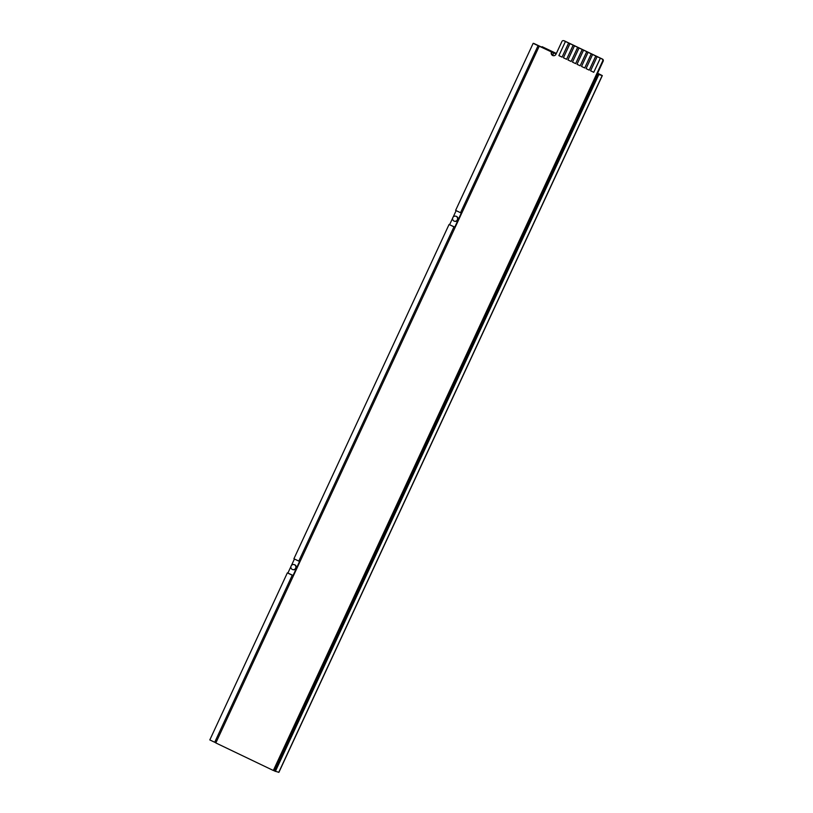 <?xml version="1.0" encoding="UTF-8"?>
<svg xmlns="http://www.w3.org/2000/svg" width="813" height="813" viewBox="0 0 813 813"><rect width="100%" height="100%" fill="white"/><g stroke="black" fill="none" stroke-linecap="round" stroke-linejoin="round"><path stroke-width="1.22" d="M551.478 52.042A2.602 2.51 -74.7 0 0 553.053 55.64A2.602 2.51 -74.7 0 0 556.001 54.217L561.905 41.504A1.555 1.504 105.3 0 1 563.917 40.741L601.966 58.953A1.555 1.504 105.3 0 1 602.667 61.016L273.341 770.48L215.821 742.94L539.243 46.189L551.997 52.184A2.602 2.51 -74.7 0 0 553.318 55.691M539.243 46.189L551.997 52.184M273.341 770.48L273.869 770.622L603.185 61.158A1.555 1.504 105.3 0 0 602.484 59.095L564.446 40.884A1.555 1.504 105.3 0 0 564.202 40.792L563.673 40.65M541.936 47.144L556.336 53.506M597.575 73.251L599.476 74.654M542.139 46.707L556.356 53.455M597.596 73.2L602.311 75.599L597.88 74.217L274.459 770.968L278.889 772.35L602.311 75.599M274.774 770.297L274.154 770.002M597.88 74.217L601.366 75.162L599.669 74.247M598.785 74.654L275.363 771.405M291.115 565.99A2.602 2.51 -74.7 0 0 292.69 569.588A2.602 2.51 -74.7 0 0 295.647 568.165A2.602 2.51 -74.7 0 0 294.062 564.578A2.602 2.51 -74.7 0 0 291.115 565.99M292.69 569.588L293.087 569.689A2.602 2.51 -74.7 0 0 296.034 568.267A2.602 2.51 -74.7 0 0 294.458 564.679L294.062 564.578M452.831 217.62A2.602 2.51 -74.7 0 0 454.406 221.207A2.602 2.51 -74.7 0 0 457.353 219.784A2.602 2.51 -74.7 0 0 455.778 216.197A2.602 2.51 -74.7 0 0 452.831 217.62M454.406 221.207L454.792 221.319A2.602 2.51 -74.7 0 0 457.749 219.896A2.602 2.51 -74.7 0 0 456.164 216.309L455.778 216.197M287.924 573.023L287.345 572.88L209.815 739.921L214.713 742.269L292.253 575.228L293.066 575.482L287.924 573.023L290.932 566.539M287.345 572.88L292.253 575.228M449.061 224.5L293.91 558.755L298.808 561.102L453.959 226.847L454.772 227.101L449.061 224.5L453.959 226.847M291.41 565.502L294.428 559.009M449.63 224.642L452.638 218.158M453.126 217.132L456.144 210.628M533.765 43.394L556.133 53.943L538.064 45.68L460.524 212.721L455.615 210.374L533.155 43.333L538.907 45.853M215.943 742.696L214.713 742.269M553.805 52.916L552.688 55.325M538.064 45.68L533.155 43.333M454.772 227.101L461.327 212.976L460.524 212.721M293.066 575.482L299.621 561.356L298.808 561.102M582.26 49.522L579.029 47.987L572.474 62.113L575.645 63.627L582.26 49.522L579.029 47.987M575.645 63.627L582.199 49.502M577.738 47.357L574.496 45.823L567.941 59.938L571.112 61.463L577.738 47.357L574.496 45.823M571.112 61.463L577.667 47.337M573.206 45.182L569.964 43.648L563.409 57.774L566.58 59.288L573.206 45.182L569.964 43.648M566.58 59.288L573.135 45.172M586.793 51.686L583.561 50.152L576.996 64.278L580.167 65.792L586.793 51.686L583.561 50.152M580.167 65.792L586.722 51.676M591.325 53.861L588.084 52.327L581.529 66.442L584.699 67.967L591.325 53.861L588.084 52.327M584.699 67.967L591.254 53.841M595.848 56.026L592.616 54.491L586.061 68.617L589.232 70.131L595.848 56.026L592.616 54.491M589.232 70.131L595.787 56.006M568.673 43.018L565.442 41.483L558.887 55.609L562.057 57.123L568.673 43.018L565.442 41.483M562.057 57.123L568.612 42.998M600.38 58.19L597.149 56.656L590.584 70.782L593.754 72.296L600.38 58.19L597.149 56.656M593.754 72.296L600.319 58.18M602.667 61.016L603.185 61.158M601.966 58.953L602.484 59.095M563.917 40.741L564.446 40.884M602.179 75.579L278.757 772.34"/></g></svg>

